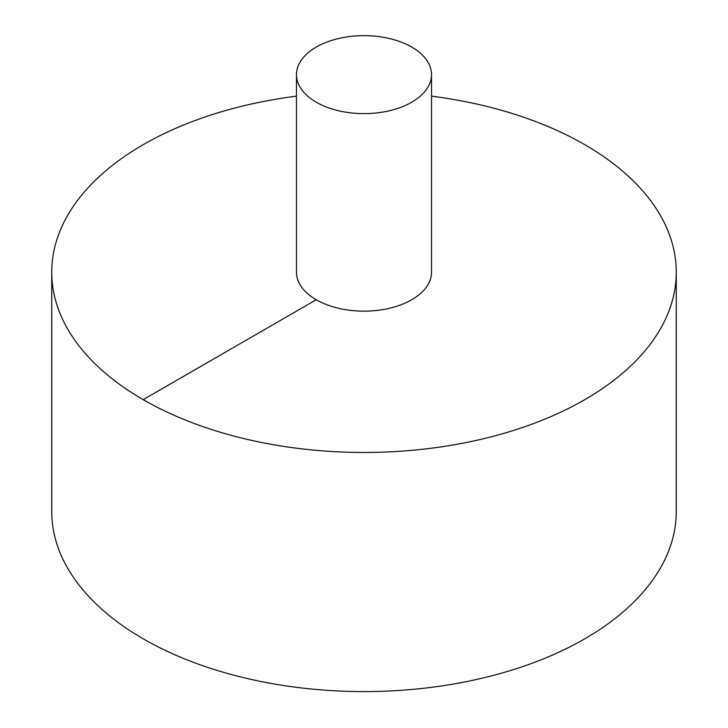 <?xml version="1.0" encoding="UTF-8"?>
<svg xmlns="http://www.w3.org/2000/svg" width="728" height="728" viewBox="0 0 728 728"><rect width="100%" height="100%" fill="white"/><g stroke="black" fill="none" stroke-linecap="round" stroke-linejoin="round"><path stroke-width="1.09" d="M296.478 96.151A312.267 180.289 0 0 0 143.189 144.69A312.267 180.289 0 0 0 51.734 272.172L51.734 511.311A312.267 180.289 0 0 0 364 691.6A312.267 180.289 0 0 0 676.266 511.311L676.266 272.172A312.267 180.289 0 0 0 431.522 96.151M51.734 272.172A312.267 180.289 0 0 0 364 452.461A312.267 180.289 0 0 0 676.266 272.172M296.478 74.629L296.478 272.172A67.522 38.984 0 0 0 364 311.156A67.522 38.984 0 0 0 431.522 272.172L431.522 74.629A67.522 38.984 0 0 0 389.835 38.62A67.522 38.984 0 0 0 316.261 47.065A67.522 38.984 0 0 0 296.478 74.629A67.522 38.984 0 0 0 364 113.614A67.522 38.984 0 0 0 431.522 74.629M143.189 399.654L316.261 299.736"/></g></svg>
